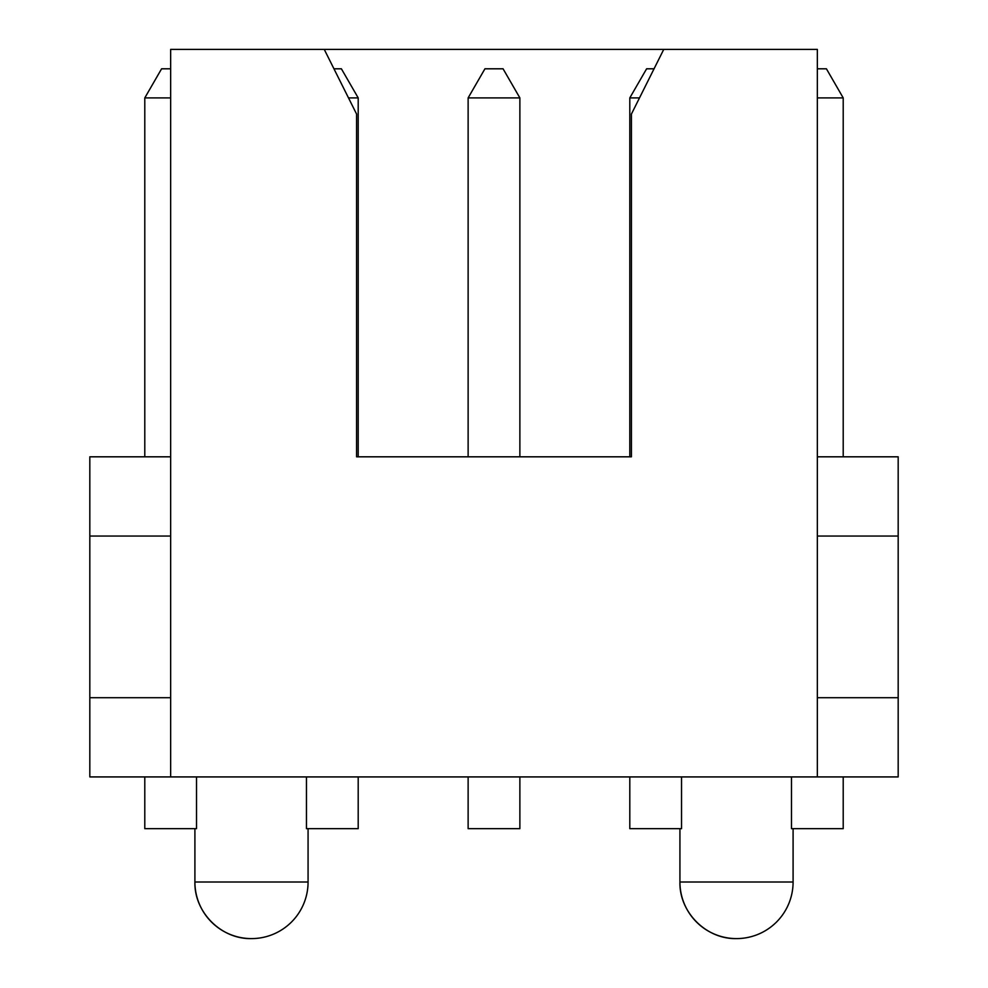 <?xml version="1.0" encoding="UTF-8"?>
<svg xmlns="http://www.w3.org/2000/svg" width="988" height="988" viewBox="0 0 988 988"><rect width="100%" height="100%" fill="white"/><g stroke="black" fill="none" stroke-linecap="round" stroke-linejoin="round"><path stroke-width="1.48" d="M843.209 776.926L791.474 776.926L791.474 828.66L843.209 828.66L843.209 776.926L898.178 776.926L898.178 697.713L817.348 697.713M791.474 776.926L681.535 776.926L681.535 828.66L629.801 828.66L629.801 776.926L519.873 776.926L519.873 828.66L468.127 828.66L468.127 776.926L358.199 776.926L358.199 828.66L306.465 828.66L306.465 776.926L89.822 776.926L89.822 697.713L170.652 697.713M170.652 536.039L89.822 536.039L89.822 456.814L170.652 456.814M817.348 776.926L817.348 49.4L663.751 49.4L631.418 114.065L631.418 456.814L356.582 456.814L356.582 114.065L324.249 49.4L170.652 49.4L170.652 776.926M817.348 456.814L898.178 456.814L898.178 536.039L817.348 536.039M333.944 68.802L341.391 68.802L358.199 97.898L358.199 456.814L468.127 456.814L468.127 97.898L484.935 68.802L503.065 68.802L519.873 97.898L468.127 97.898M519.873 97.898L519.873 456.814L629.801 456.814L629.801 97.898L646.609 68.802L654.056 68.802M736.505 938.6A56.588 56.588 0 0 1 679.929 882.012C679.139 912.245 706.272 939.378 736.505 938.6A56.588 56.588 0 0 0 793.092 882.012L679.929 882.012L679.929 828.66M194.908 828.66L194.908 882.012C194.13 912.245 221.25 939.378 251.495 938.6A56.588 56.588 0 0 0 308.071 882.012L194.908 882.012A56.588 56.588 0 0 0 251.495 938.6M89.822 536.039L89.822 697.713M898.178 536.039L898.178 697.713M663.751 49.4L324.249 49.4M170.652 97.898L144.791 97.898L161.587 68.802L170.652 68.802M144.791 456.814L144.791 97.898M639.508 97.898L629.801 97.898M817.348 68.802L826.413 68.802L843.209 97.898L817.348 97.898M843.209 456.814L843.209 97.898M358.199 97.898L348.492 97.898M631.418 456.814L629.801 456.814M358.199 456.814L356.582 456.814M358.199 776.926L306.465 776.926M196.526 776.926L196.526 828.66L144.791 828.66L144.791 776.926M681.535 776.926L629.801 776.926M519.873 776.926L468.127 776.926M793.092 882.012L793.092 828.66M308.071 882.012L308.071 828.66"/></g></svg>
